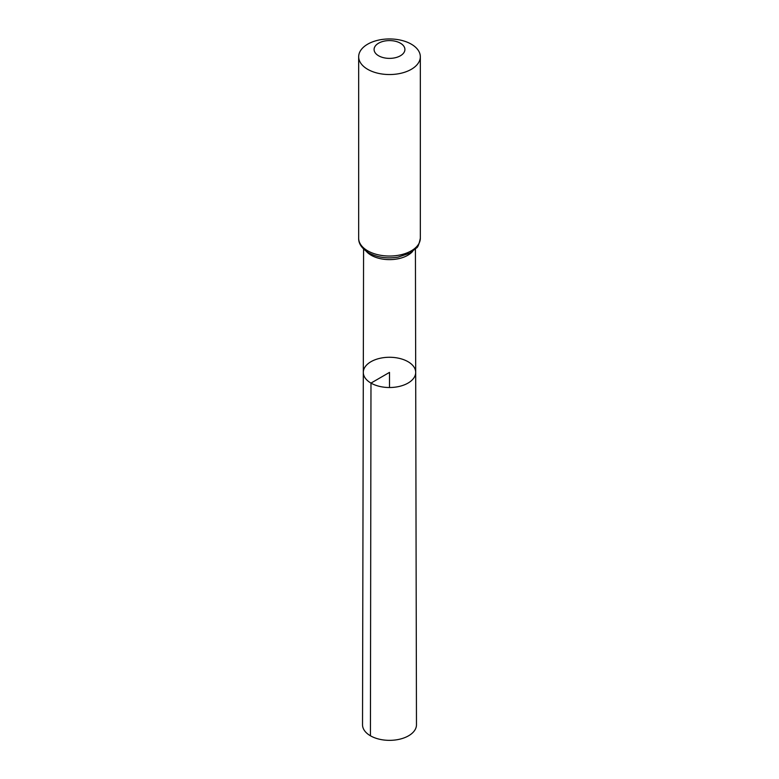 <?xml version="1.0" encoding="UTF-8"?>
<svg xmlns="http://www.w3.org/2000/svg" width="779" height="779" viewBox="0 0 779 779"><rect width="100%" height="100%" fill="white"/><g stroke="black" fill="none" stroke-linecap="round" stroke-linejoin="round"><path stroke-width="1.17" d="M370.979 383.093A26.194 15.122 0 0 0 399.539 386.365A26.194 15.122 0 0 0 415.694 372.372A26.194 15.122 0 0 0 389.5 357.269A26.194 15.122 0 0 0 363.306 372.372A26.194 15.122 0 0 0 370.979 383.093A26.194 15.122 0 0 0 399.539 386.365A26.194 15.122 0 0 0 415.694 372.372L416.473 724.752A26.973 15.57 0 0 1 399.841 739.164A26.973 15.57 0 0 1 370.424 735.785A26.973 15.57 0 0 1 362.527 724.752L363.306 372.372A26.194 15.122 0 0 0 370.979 383.093M378.604 55.776A15.414 8.9 180 0 1 385.508 40.888A15.414 8.9 180 0 1 404.389 51.784A15.414 8.9 180 0 1 378.604 55.776M367.707 69.331A30.829 17.8 180 0 1 358.671 56.75A30.829 17.8 180 0 1 389.5 38.95A30.829 17.8 180 0 1 420.329 56.75A30.829 17.8 180 0 1 401.292 73.187A30.829 17.8 180 0 1 367.707 69.331M389.5 387.523L389.5 372.391L370.979 383.093L370.424 735.785M412.675 251.364A25.911 14.957 180 0 1 371.174 255.239A25.911 14.957 180 0 1 366.325 251.364M367.707 250.828A30.829 17.8 180 0 1 358.671 238.247C358.476 243.574 361.787 248.443 368.603 252.834C377.221 257.459 387.036 258.891 398.05 257.148L409.842 253.136L416.366 248.043C417.778 247.556 419.092 244.294 420.329 238.247A30.829 17.8 180 0 1 401.292 254.684A30.829 17.8 180 0 1 367.707 250.828M363.579 249.046L363.306 372.372M415.421 249.046L415.694 372.372M358.671 56.75L358.671 238.247M420.329 56.75L420.329 238.247"/></g></svg>
